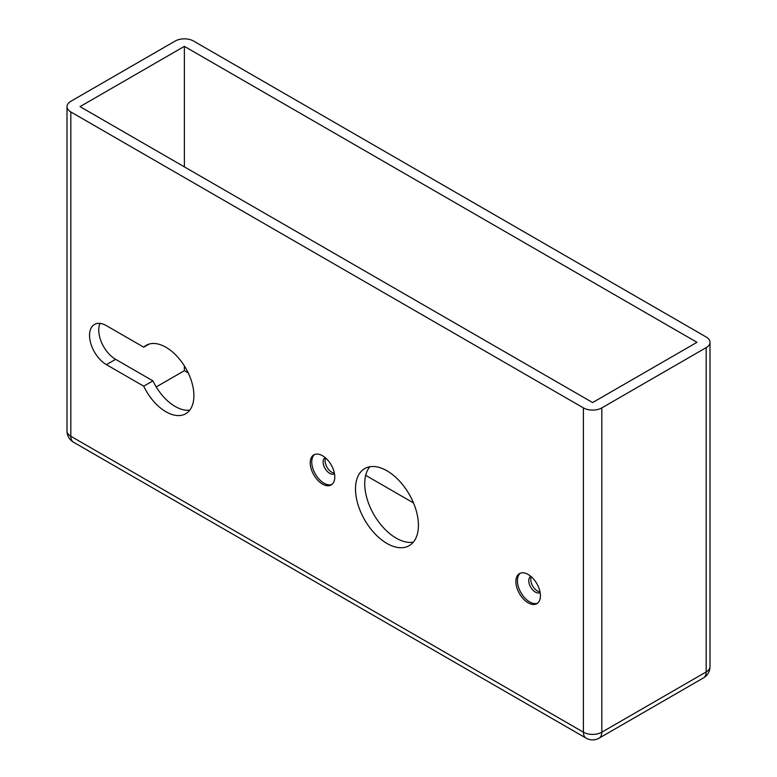 <?xml version="1.0" encoding="UTF-8"?>
<svg xmlns="http://www.w3.org/2000/svg" width="777" height="777" viewBox="0 0 777 777"><rect width="100%" height="100%" fill="white"/><g stroke="black" fill="none" stroke-linecap="round" stroke-linejoin="round"><path stroke-width="1.17" d="M402.107 540.918L403.768 541.452M413.519 502.962L365.666 475.33M188.219 372.892L184.382 370.678L184.382 365.918M156.206 386.936L184.382 370.678M393.677 536.586L396.396 538.267M706.186 336.995L193.59 41.055A13.024 7.517 0 0 0 175.175 41.055L70.814 101.301A13.024 7.517 0 0 0 66.997 106.624A13.024 7.517 0 0 0 70.814 111.937L583.41 407.886A13.024 7.517 0 0 0 601.825 407.886L706.186 347.63A13.024 7.517 0 0 0 710.003 342.317A13.024 7.517 0 0 0 706.186 336.995M528.156 602.826A17.366 10.023 -120 0 0 536.839 603.68A17.366 10.023 -120 0 0 536.839 583.634A17.366 10.023 -120 0 0 519.483 573.611A17.366 10.023 -120 0 0 516.822 587.519A17.366 10.023 -120 0 0 528.156 602.826M322.504 484.09A17.366 10.023 -120 0 0 331.187 484.945A17.366 10.023 -120 0 0 331.187 464.899A17.366 10.023 -120 0 0 313.821 454.875A17.366 10.023 -120 0 0 311.159 468.784A17.366 10.023 -120 0 0 322.504 484.09M106.42 364.646L143.716 386.179A39.501 22.805 -120 0 0 185.713 413.743A39.501 22.805 -120 0 0 185.713 368.133A39.501 22.805 -120 0 0 146.212 345.318A39.501 22.805 -120 0 0 143.716 347.193L106.42 325.66A23.873 13.782 -120 0 0 94.483 324.475A23.873 13.782 -120 0 0 90.822 343.609A23.873 13.782 -120 0 0 106.42 364.646L115.627 359.333A23.873 13.782 60 0 1 100.01 323.417M418.424 525.291A44.493 25.69 -120 0 0 399.009 480.516A44.493 25.69 -120 0 0 364.714 468.589A44.493 25.69 -120 0 0 364.714 519.968A44.493 25.69 -120 0 0 409.217 545.658A44.493 25.69 -120 0 0 418.424 525.291M184.382 46.367L80.021 106.624L592.618 402.564L696.979 342.317L184.382 46.367L184.382 166.87M540.025 591.841A9.334 5.39 60 0 1 537.373 590.947A9.334 5.39 60 0 1 530.769 579.516A9.334 5.39 60 0 1 531.322 576.777M334.372 473.106A9.334 5.39 60 0 1 331.711 472.212A9.334 5.39 60 0 1 325.116 460.78A9.334 5.39 60 0 1 325.67 458.041M189.773 410.139A39.501 22.805 60 0 1 152.923 380.866L115.627 359.333M413.335 542.171A44.493 25.69 60 0 1 381.177 525.087A44.493 25.69 60 0 1 364.714 483.644A44.493 25.69 60 0 1 369.803 466.773M149.087 344.094L143.716 347.193M152.923 380.866L143.716 386.179M325.165 457.604A9.334 5.39 -120 0 0 325.058 457.663A9.334 5.39 -120 0 0 323.62 465.141A9.334 5.39 -120 0 0 329.72 473.368A9.334 5.39 -120 0 0 334.382 473.834A9.334 5.39 -120 0 0 334.498 473.766M314.627 454.487A17.366 10.023 -120 0 0 312.917 468.599A17.366 10.023 -120 0 0 324.038 483.207A17.366 10.023 -120 0 0 331.925 484.45M530.817 576.34A9.334 5.39 -120 0 0 530.71 576.398A9.334 5.39 -120 0 0 529.273 583.877A9.334 5.39 -120 0 0 535.372 592.103A9.334 5.39 -120 0 0 540.044 592.56A9.334 5.39 -120 0 0 540.151 592.501M520.279 573.222A17.366 10.023 -120 0 0 518.57 587.334A17.366 10.023 -120 0 0 529.691 601.932A17.366 10.023 -120 0 0 537.577 603.175M70.814 111.937L70.814 436.247L583.41 732.187L583.41 407.886M601.825 407.886L601.825 732.187L706.186 671.94L706.186 347.63M710.003 666.617A13.024 7.517 180 0 1 706.186 671.94A13.024 7.517 -120 0 1 703.496 677.894A13.024 13.024 0 0 0 710.003 666.617L710.003 342.317M73.504 442.2A13.024 7.517 120 0 1 70.814 436.247A13.024 7.517 180 0 1 66.997 430.924A13.024 13.024 0 0 0 73.504 442.2L586.111 738.15A13.024 7.517 -60 0 1 583.41 732.187A13.024 7.517 180 0 0 601.825 732.187A13.024 7.517 -120 0 1 599.125 738.15L703.496 677.894M66.997 106.624L66.997 430.924M586.111 738.15A13.024 13.024 0 0 0 599.125 738.15"/></g></svg>
